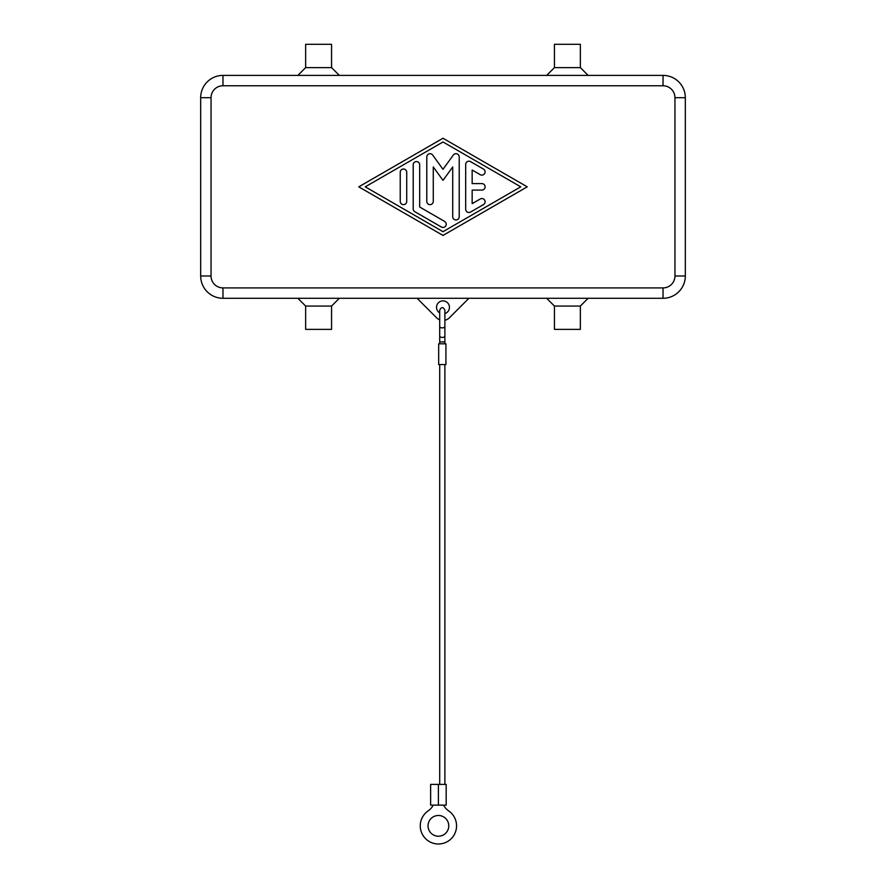 <?xml version="1.0" encoding="UTF-8"?>
<svg xmlns="http://www.w3.org/2000/svg" width="886" height="886" viewBox="0 0 886 886"><rect width="100%" height="100%" fill="white"/><g stroke="black" fill="none" stroke-linecap="round" stroke-linejoin="round"><path stroke-width="1.33" d="M685.321 97.693A22.283 22.283 0 0 0 663.027 75.399L222.973 75.399A22.283 22.283 0 0 0 200.679 97.693L200.679 275.989A22.283 22.283 0 0 0 222.973 298.283L663.027 298.283A22.283 22.283 0 0 0 685.321 275.989L685.321 97.693L674.955 97.693L674.955 275.989A11.917 11.917 0 0 1 663.027 287.917L663.027 298.283M439.7 312.924A6.479 6.479 0 0 1 443 300.875A6.479 6.479 0 0 1 444.883 313.544M554.448 306.058L580.352 306.058L588.127 298.283M554.448 329.382L580.352 329.382L580.352 306.058M339.338 298.283L331.563 306.058L305.648 306.058L297.873 298.283M331.563 306.058L331.563 329.382L305.648 329.382L305.648 306.058M554.437 67.624L580.352 67.624L580.352 44.3L554.437 44.3L554.437 67.624L546.662 75.399M331.552 67.624L305.648 67.624L297.873 75.399M331.552 44.3L305.648 44.3L305.648 67.624M465.682 209.262L465.682 164.419A3.245 3.245 0 0 1 470.532 161.617L483.49 169.093A3.245 3.245 0 0 1 484.675 173.512A3.245 3.245 0 0 1 480.256 174.697L472.16 170.023L472.16 183.601L481.873 183.601A3.245 3.245 0 0 1 485.118 186.835A3.245 3.245 0 0 1 481.873 190.08L472.16 190.08L472.16 203.647L480.256 198.973A3.245 3.245 0 0 1 484.675 200.17A3.245 3.245 0 0 1 483.49 204.588L470.532 212.064A3.245 3.245 0 0 1 465.682 209.262M400.239 172.272A3.245 3.245 0 0 1 403.473 169.027A3.245 3.245 0 0 1 406.718 172.272L406.718 201.41A3.245 3.245 0 0 1 403.473 204.655A3.245 3.245 0 0 1 400.239 201.41L400.239 172.272M365.253 186.835L443 231.689L520.746 186.835L443 141.981L365.253 186.835M443 235.432L358.775 186.835L443 138.249L527.225 186.835L443 235.432M413.197 208.886L413.197 164.796A3.245 3.245 0 0 1 416.431 161.551A3.245 3.245 0 0 1 419.676 164.796L419.676 207.014L444.617 221.411A3.245 3.245 0 0 1 445.802 225.83A3.245 3.245 0 0 1 441.383 227.015L414.814 211.688A3.245 3.245 0 0 1 413.197 208.886M452.724 166.945L443 180.356L433.276 166.945L433.276 201.41A3.245 3.245 0 0 1 430.042 204.655A3.245 3.245 0 0 1 426.797 201.41L426.797 156.944A3.245 3.245 0 0 1 432.667 155.039L443 169.315L453.333 155.039A3.245 3.245 0 0 1 459.203 156.944L459.203 216.738A3.245 3.245 0 0 1 455.958 219.972A3.245 3.245 0 0 1 452.724 216.738L452.724 166.945M663.027 287.917L222.973 287.917A11.917 11.917 0 0 1 211.045 275.989L211.045 97.693A11.917 11.917 0 0 1 222.973 85.765L222.973 75.399M222.973 85.765L663.027 85.765A11.917 11.917 0 0 1 674.955 97.693M468.915 298.283L449.412 317.786A9.07 9.07 0 0 1 444.883 320.245M439.7 319.824A9.07 9.07 0 0 1 436.588 317.786L417.084 298.283M444.883 343.823L444.883 310.133C443.166 306.789 441.438 306.789 439.7 310.133L439.7 343.823M445.913 343.823L438.67 343.823L438.67 364.556L445.924 364.556L445.924 343.823M444.883 784.398L444.883 364.556M439.7 784.398L439.7 364.556M438.404 784.398L430.64 784.398L430.629 805.13L438.404 805.13L438.404 784.398L446.179 784.398L446.179 805.13L438.404 805.13M428.159 810.878A18.141 18.141 0 0 0 424.815 837.868A18.141 18.141 0 0 0 452.004 837.868A18.141 18.141 0 0 0 448.659 810.878A18.141 18.141 0 0 1 452.004 837.868A18.141 18.141 0 0 1 424.815 837.868A18.141 18.141 0 0 1 428.159 810.878A15.549 15.549 0 0 0 433.221 805.13M438.404 815.485A10.366 10.366 0 0 1 448.77 825.852A10.366 10.366 0 0 1 438.404 836.218A10.366 10.366 0 0 1 428.038 825.852A10.366 10.366 0 0 1 438.404 815.485M443.598 805.13A15.549 15.549 0 0 0 448.659 810.878M685.321 275.989L674.955 275.989M222.973 298.283L222.973 287.917M211.045 275.989L200.679 275.989M200.679 97.693L211.045 97.693M663.027 75.399L663.027 85.765M444.883 326.425A2.592 1.484 180 0 1 442.291 327.898A2.592 1.484 180 0 1 439.7 326.425M444.883 335.971A2.592 1.484 180 0 1 442.291 337.444A2.592 1.484 180 0 1 439.7 335.971M444.883 341.896L439.7 341.896M554.437 329.382L554.437 306.058L546.662 298.283M339.338 75.399L331.563 67.624L331.563 44.3M588.127 75.399L580.352 67.624"/></g></svg>
